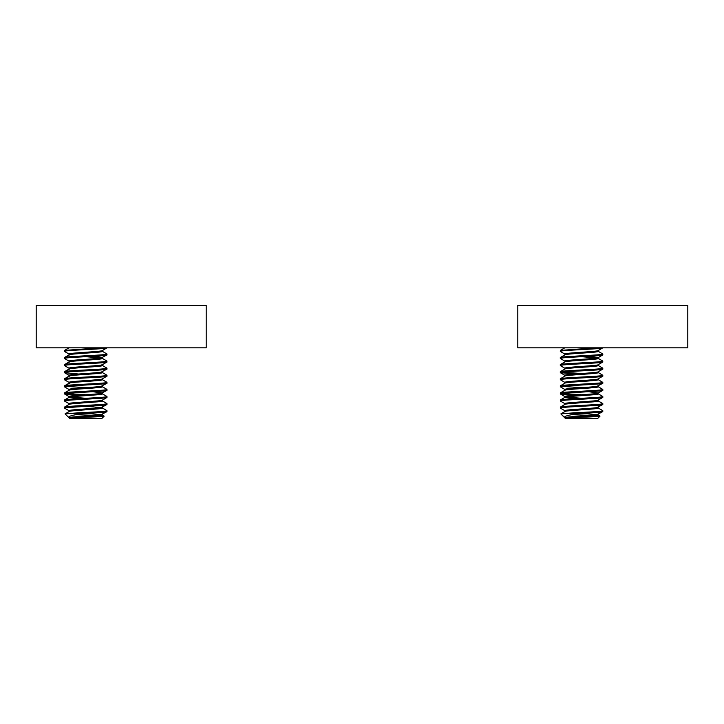 <?xml version="1.0" encoding="UTF-8"?>
<svg xmlns="http://www.w3.org/2000/svg" width="724" height="724" viewBox="0 0 724 724"><rect width="100%" height="100%" fill="white"/><g stroke="black" fill="none" stroke-linecap="round" stroke-linejoin="round"><path stroke-width="1.09" d="M687.8 347.837L517.805 347.837L517.805 305.338L687.8 305.338L687.8 347.837M565.109 417.956L560.865 413.911L564.494 417.54C564.177 416.001 569.86 414.608 581.553 413.35C594.458 412.761 601.544 412.173 602.802 411.585L602.712 410.599L598.087 407.911L602.712 410.599M598.051 415.268L598.205 415.123C599.101 416.065 576.404 417.024 568.078 417.956L564.901 417.956L565.616 418.662L597.49 418.662L599.997 416.164C600.467 416.725 576.621 417.332 568.078 417.956C576.404 417.024 599.101 416.065 598.205 415.123L598.205 415.06M565.01 417.902L569.779 416.897L590.341 415.377L572.078 414.68M596.929 414.68L602.712 411.685L602.802 410.698C603.78 411.585 578.702 412.472 566.53 413.35L581.553 413.35L596.929 414.68L581.553 413.35M566.53 413.35L560.865 413.911L564.901 411.585C563.878 410.399 599.228 409.223 598.205 408.037L598.205 407.983M564.901 410.761L564.901 411.522L564.901 410.698L569.779 409.811L581.553 408.924M596.929 407.594L602.712 404.598L602.802 403.612L602.802 404.499C604.115 405.675 558.991 406.861 560.304 408.037L560.385 407.06L566.53 406.273L581.553 405.386M598.205 400.897L598.205 400.96C599.228 402.137 563.878 403.322 564.901 404.499M598.205 400.073C599.228 401.25 563.878 402.435 564.901 403.612L564.901 403.675M598.205 393.811L598.205 393.874C599.228 395.051 563.878 396.236 564.901 397.413L574.413 398.689L564.901 397.413M588.684 391.72L598.205 392.987C599.228 394.173 563.878 395.349 564.901 396.535L564.901 396.589M564.901 389.512L564.901 390.272L564.901 389.449L569.779 388.562L581.553 387.675L561.924 386.344M596.929 386.344L602.712 383.349L602.802 382.363L602.802 383.249C604.115 384.426 558.991 385.611 560.304 386.788L560.385 385.811L565.01 383.123L560.385 385.811M598.205 378.824C599.228 380 563.878 381.186 564.901 382.363L564.901 382.426M598.205 371.738C599.228 372.923 563.878 374.1 564.901 375.285L564.901 375.34M598.205 365.484L598.205 365.539C599.228 366.724 563.878 367.901 564.901 369.086M560.385 364.561L565.01 361.873L560.304 364.661C558.991 363.475 604.115 362.299 602.802 361.113L602.712 362.1L598.205 364.661C599.228 365.837 563.878 367.014 564.901 368.199L564.901 368.263M598.205 358.398L598.205 357.638M574.413 359.846L581.553 359.339M596.929 358.018L581.553 356.688L596.929 358.018L598.205 357.575L588.684 356.298M564.901 362C563.878 360.824 599.228 359.638 598.205 358.461L598.205 357.575C599.228 358.751 563.878 359.937 564.901 361.113L564.901 361.176M598.205 350.488C599.228 351.674 563.878 352.85 564.901 354.027L564.901 354.09M560.304 357.575C558.991 356.389 604.115 355.213 602.802 354.027L602.802 354.914C604.115 356.099 558.991 357.276 560.304 358.461L560.385 357.475L565.01 354.787L560.385 357.475M560.304 371.738C558.991 370.561 604.115 369.376 602.802 368.199L602.802 369.086C604.115 370.263 558.991 371.448 560.304 372.625L560.385 371.638L565.01 368.959L560.385 371.638M560.304 378.824C558.991 377.638 604.115 376.462 602.802 375.285L602.802 376.163C604.115 377.349 558.991 378.525 560.304 379.711L560.385 378.724L565.01 376.037L560.385 378.724M560.304 392.987C558.991 391.811 604.115 390.625 602.802 389.449L602.802 390.336C604.115 391.512 558.991 392.698 560.304 393.874L560.385 392.888L565.01 390.209L560.385 392.888M560.304 400.073C558.991 398.888 604.115 397.711 602.802 396.535L602.802 397.413C604.115 398.598 558.991 399.775 560.304 400.96L560.385 399.974L565.01 397.286L560.385 399.974M601.182 404.055L602.06 403.911M599.97 416.092L598.087 414.997L599.997 416.164M564.901 417.784C563.878 416.599 599.228 415.422 598.205 414.237M564.901 411.585C563.878 410.399 599.228 409.223 598.205 408.037M564.901 410.698C563.878 409.512 599.228 408.336 598.205 407.159M598.205 385.964L598.205 386.788C599.228 387.974 563.878 389.15 564.901 390.336L565.01 390.209M564.901 389.449C563.878 388.263 599.228 387.087 598.205 385.91M564.901 383.249C563.878 382.073 599.228 380.887 598.205 379.711L598.205 378.887M564.901 376.163C563.878 374.987 599.228 373.801 598.205 372.625L598.205 371.801M564.901 354.914C563.878 353.737 599.228 352.552 598.205 351.375L598.205 350.552M581.553 398.3L566.168 396.969M565.01 354.154L560.385 351.475L560.385 350.389L596.576 347.837M560.304 351.375C558.991 350.199 604.115 349.013 602.802 347.837L598.087 350.615M598.087 357.701L602.802 354.914L602.712 353.936L598.087 351.249M560.304 364.661L560.304 365.539C558.991 364.362 604.115 363.177 602.802 362L602.712 361.014L598.087 358.335L602.712 361.014M598.087 371.864L602.802 369.086L602.712 368.1L598.087 365.412L602.712 368.1M598.087 378.951L602.802 376.163L602.712 375.186L598.087 372.498L602.712 375.186M560.304 385.91C558.991 384.725 604.115 383.548 602.802 382.363L598.087 379.584M602.712 390.426L598.087 393.114L602.802 390.336L602.712 389.349L598.087 386.661L602.712 389.349M598.087 400.2L602.802 397.413L602.712 396.435L598.087 393.747L602.712 396.435M560.304 407.159C558.991 405.974 604.115 404.797 602.802 403.612L598.087 400.834L602.712 403.512M565.01 361.24L560.304 358.461M560.385 365.638L565.01 368.326L560.304 365.539M581.553 373.512L561.924 372.181M574.413 374.009L560.304 372.625M565.01 382.489L560.304 379.711M565.01 389.575L560.304 386.788M581.553 394.761L561.924 393.431M574.413 395.259L560.304 393.874M565.01 403.739L560.304 400.96M206.195 347.837L36.2 347.837L36.2 305.338L206.195 305.338L206.195 347.837M102.265 414.997L104.165 416.164L101.659 418.662L69.785 418.662L69.079 417.784C68.047 416.599 103.405 415.422 102.374 414.237M104.165 416.164C104.645 416.725 80.798 417.332 72.246 417.956L69.079 417.839M69.287 417.956L65.033 413.911L70.699 413.35C82.871 412.472 107.957 411.585 106.98 410.698L102.265 407.911L106.89 410.599M76.255 414.68L94.518 415.377L69.079 417.784M72.246 417.956C80.581 417.024 103.279 416.065 102.374 415.123L102.374 414.3M102.374 407.214L102.374 408.037C103.405 409.223 68.047 410.399 69.079 411.585L65.033 413.911M69.079 410.761L69.079 410.698C68.047 409.512 103.405 408.336 102.374 407.159M69.079 404.499C68.047 403.322 103.405 402.137 102.374 400.96L102.374 400.137M69.079 403.675L69.079 403.612C68.047 402.435 103.405 401.25 102.374 400.073M69.079 397.413L78.59 398.689L69.079 397.413C68.047 396.236 103.405 395.051 102.374 393.874L102.374 393.051M69.079 396.589L69.079 396.535C68.047 395.349 103.405 394.173 102.374 392.987L92.862 391.72M69.079 390.336C68.047 389.15 103.405 387.974 102.374 386.788L102.374 385.964M69.079 390.272L69.079 389.449C68.047 388.263 103.405 387.087 102.374 385.91M69.079 383.249C68.047 382.073 103.405 380.887 102.374 379.711L102.374 378.887M69.079 382.426L69.079 382.363C68.047 381.186 103.405 380 102.374 378.824L106.98 376.163C108.292 377.349 63.16 378.525 64.472 379.711L66.092 379.267M69.079 376.163C68.047 374.987 103.405 373.801 102.374 372.625L102.374 371.801M69.079 375.34L69.079 375.285C68.047 374.1 103.405 372.923 102.374 371.738M69.079 369.086C68.047 367.901 103.405 366.724 102.374 365.539L102.374 364.661C103.405 365.837 68.047 367.014 69.079 368.199L69.151 368.091M101.107 365.095L102.374 364.661M69.079 362C68.047 360.824 103.405 359.638 102.374 358.461L102.374 357.638M69.079 361.176L69.079 361.113C68.047 359.937 103.405 358.751 102.374 357.575L92.862 356.298L85.722 356.688L101.107 358.018L106.98 354.914C108.292 356.099 63.16 357.276 64.472 358.461L64.563 357.475L70.346 354.47M69.079 354.914C68.047 353.737 103.405 352.552 102.374 351.375L102.374 350.552M69.079 354.09L69.079 354.027C68.047 352.85 103.405 351.674 102.374 350.488M101.107 414.68L85.722 413.35C98.636 412.761 105.713 412.173 106.98 411.585L106.98 410.698L106.89 411.685L101.107 414.68M102.057 404.399L64.563 407.06L69.187 404.372L64.563 407.06L64.472 408.037C63.16 406.861 108.292 405.675 106.98 404.499L101.107 407.594L85.722 406.273M69.187 403.739L64.563 401.06L64.472 400.073L64.472 400.96C63.16 399.775 108.292 398.598 106.98 397.413L106.98 396.535C108.292 397.711 63.16 398.888 64.472 400.073L85.722 398.3L70.346 396.969M69.187 354.154L64.563 351.475L64.563 350.389L100.754 347.837M64.472 350.488L64.472 351.375C63.16 350.199 108.292 349.013 106.98 347.837L106.98 347.837M69.187 361.24L64.563 358.552L64.472 357.575C63.16 356.389 108.292 355.213 106.98 354.027L106.98 354.914L106.89 353.936L102.265 351.249L106.89 353.936M105.36 361.557L106.98 361.113C108.292 362.299 63.16 363.475 64.472 364.661L85.722 362.887M69.187 368.326L64.563 365.638L64.472 364.661L64.472 365.539C63.16 364.362 108.292 363.177 106.98 362L102.265 364.778M106.89 361.014L102.265 358.335L106.89 361.014L106.98 362M78.59 374.009L64.563 372.724L64.472 371.738L64.472 372.625C63.16 371.448 108.292 370.263 106.98 369.086L106.98 368.199C108.292 369.376 63.16 370.561 64.472 371.738L85.722 369.973M100.754 369.973L106.89 369.177L106.98 368.199M106.89 375.186L102.265 372.498L106.89 375.186L106.98 376.163L106.98 375.285C108.292 376.462 63.16 377.638 64.472 378.824L85.722 377.05M64.472 379.711L64.472 378.824L64.563 379.801L69.187 382.489L64.563 379.801M64.563 386.887L69.187 389.575L64.563 386.887L64.472 385.91L64.472 386.788C63.16 385.611 108.292 384.426 106.98 383.249L106.98 382.363C108.292 383.548 63.16 384.725 64.472 385.91L70.346 382.806M101.107 386.344L106.98 383.249M78.59 395.259L64.563 393.974L64.472 392.987L64.472 393.874C63.16 392.698 108.292 391.512 106.98 390.336L106.98 389.449C108.292 390.625 63.16 391.811 64.472 392.987L69.187 390.209L64.563 392.888M85.722 392.1L106.89 390.426L106.89 389.349L102.265 386.661L106.89 389.349M85.722 399.186L106.89 397.512L106.89 396.435L102.265 393.747L106.89 396.435M64.563 408.137L69.187 410.825L64.563 408.137L64.472 407.159C63.16 405.974 108.292 404.797 106.98 403.612L106.89 404.598M106.98 382.363L102.265 379.584L106.89 382.263M69.079 389.449L85.722 387.675L66.092 386.344M70.825 396.01L85.722 394.761L66.092 393.431L64.472 393.874M106.98 404.499L106.89 403.512L102.265 400.834L106.89 403.512M70.699 413.35L85.722 413.35C74.038 414.608 68.355 416.001 68.662 417.54M69.079 410.698L85.722 408.924M69.83 403.277L73.785 402.743M101.107 393.431L106.89 390.426M85.722 381.476L101.514 380.073M101.523 380.064L102.374 379.711M69.187 376.037L64.563 378.724L70.346 375.72M85.722 374.399L98.346 373.43M70.825 374.761L85.722 373.512M101.107 372.181L106.89 369.177M69.187 368.959L64.563 371.638L70.346 368.643M85.722 367.312L98.346 366.344M70.825 367.674L85.722 366.425M69.187 361.873L64.563 364.561L70.346 361.557M85.722 360.226L101.514 358.823M101.523 358.814L102.374 358.461M78.59 359.846L85.722 359.339M85.722 353.149L101.514 351.737M101.523 351.737L102.374 351.375M102.374 392.987L97.668 392.118M101.107 358.018L85.722 356.688M102.374 357.575L97.496 356.688M64.671 351.231L65.431 351.04M105.36 354.47L106.229 354.326M65.431 358.118L66.092 358.018M100.754 362.887L106.89 362.1M105.36 375.72L106.229 375.575M85.722 377.937L106.89 376.263M78.59 384.516L85.722 384.136M65.431 400.625L66.092 400.517M65.431 407.702L92.862 405.883M560.385 393.974L565.01 396.652L560.385 393.974M560.385 408.137L565.01 410.825L560.385 408.137M565.01 347.71L560.385 350.389L565.01 347.71M565.01 404.372L560.385 407.06L565.01 404.372M560.385 372.724L565.01 375.403M106.89 347.927L102.265 350.615M64.563 372.724L69.187 375.403L64.563 372.724M64.563 393.974L69.187 396.652M106.89 397.512L102.265 400.2M69.187 347.71L64.563 350.389L69.187 347.71M102.265 365.412L106.89 368.1L102.265 365.412M69.187 397.286L64.563 399.974L69.187 397.286M69.187 354.787L64.563 357.475M69.187 383.123L64.563 385.811"/></g></svg>

